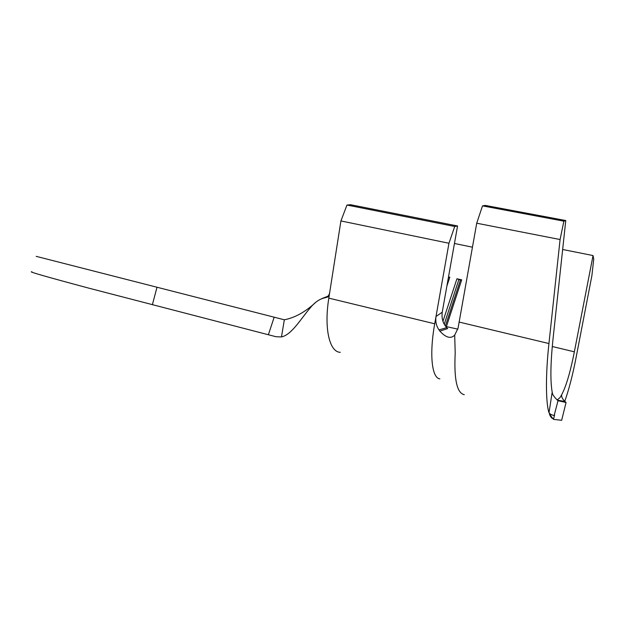<?xml version="1.0" encoding="UTF-8"?>
<svg xmlns="http://www.w3.org/2000/svg" width="625" height="625" viewBox="0 0 625 625"><rect width="100%" height="100%" fill="white"/><g stroke="black" fill="none" stroke-linecap="round" stroke-linejoin="round"><path stroke-width="0.94" d="M36.18 256.344L284.336 319.797L281.477 336.945L276.078 336.742L268.367 334.742L274.055 317.547M31.984 271.828C27.141 271.258 46.008 276.68 88.609 288.094L268.367 334.742M549.008 412.758L552.07 392.891C552.922 395.234 554.906 397.844 558.016 400.719L554.117 415.617C551.242 414.758 549.531 413.805 549.008 412.758C545.727 403.055 545.531 374.297 548.945 343.547L560.078 239.531L563.883 221.172L565.766 220.531L552.898 340.156C550.359 365.219 550.234 383.156 552.539 393.969M557.219 399.977L559.93 397.656C564.992 390.102 569.805 374.82 574.359 351.82L593.039 255.555L593.75 259L591.891 275.656L576.094 357.492C572.766 374.773 568.984 389.383 564.758 401.312M439.867 378.867C431.867 378.133 429.18 354.461 434.719 323.797L448.953 243.258L454.711 226.484L457.562 225.969L442.234 312.211C441.453 318.383 442.945 323.531 446.727 327.641L447.625 328.594L439.867 331.117L439.016 329.898C436.297 325.977 435.297 321.5 436.016 316.477L442.234 312.211M461.695 279.836L456.93 278.781L460.398 280.109L461.695 279.836L446.234 327.094M472.438 247.187L454.445 243.477M446.867 286.117L449.82 277.211L448.508 276.922M442.945 321.32L456.93 278.781M340.266 352.328C329.523 352.125 323.891 328.5 328.82 298.133L329.672 292.68C329.234 295.07 327.938 296.703 325.781 297.586L329.062 296.547M326.555 297.234L324.453 297.93C319.43 299.031 314.656 302.391 310.141 308C300.797 318.805 291.789 334.719 281.477 336.945M327.93 296.211L322.031 298.531M315.328 302.703C305.18 312.039 294.852 317.742 284.336 319.797M329.672 292.68L340.914 220.938L346.969 205.039L350.531 204.711L457.562 225.969M454.711 226.484L346.969 205.039M448.953 243.258L340.914 220.938M448.227 278.469L448.555 277.492L449.82 277.211M445.367 326.008L460.398 280.109M444.234 324.219L458.812 279.758M446.727 327.641L439.016 329.898M565.766 220.531L485.227 205.414L482.508 205.867L476.719 223.211L458.047 328.203L454.695 335.133L455.203 352.898C453.898 379.273 456.93 393.203 464.281 394.672M454.695 335.133C450.805 339.055 445.867 337.711 439.867 331.117M554.117 415.617L549.422 414.016C550.391 416.672 551.547 418.195 552.891 418.578M593.039 255.555L562.648 249.492M563.883 221.172L482.508 205.867M560.078 239.531L476.719 223.211M558.016 400.719L566.055 402.484C562.875 399.688 561.414 397.305 561.68 395.344M566.055 402.484L561.656 420.289L553.492 419.367L554.602 414.852M549.422 414.016L553.492 419.367M156.992 287.266L152.352 304.789M457.867 329.141L445.727 326.484M434.719 323.797L328.82 298.133M548.945 343.547L459.078 322.055M574.359 351.82L552.266 346.516M557.492 400.227L564.68 401.422"/></g></svg>
